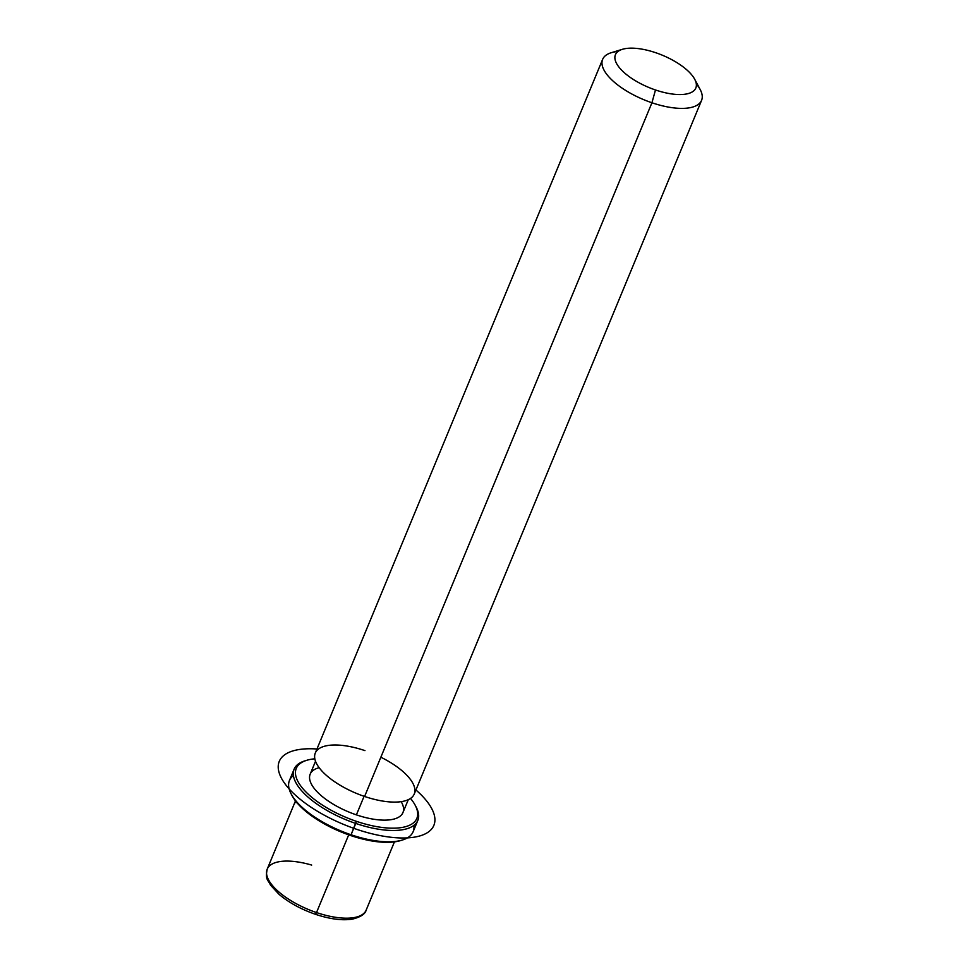 <?xml version="1.0" encoding="UTF-8"?>
<svg xmlns="http://www.w3.org/2000/svg" width="968" height="968" viewBox="0 0 968 968"><rect width="100%" height="100%" fill="white"/><g stroke="black" fill="none" stroke-linecap="round" stroke-linejoin="round"><path stroke-width="1.45" d="M408.29 799.677L402.942 812.588A50.203 20.183 -157.5 0 1 356.393 814.862L364.089 796.301L356.393 814.862A50.203 20.183 -157.5 0 1 310.184 774.158L315.52 761.259M364.948 750.624A53.555 21.526 22.5 0 0 314.612 756.516A53.555 21.526 22.5 0 0 364.597 796.47A53.555 21.526 22.5 0 0 414.244 794.038A53.555 21.526 22.5 0 0 380.86 757.218M701.582 100.345L414.244 794.038A53.555 21.526 -157.5 0 1 364.597 796.47L651.936 102.765A53.555 21.526 22.5 0 0 701.582 100.345A53.555 21.526 22.5 0 0 696.295 83.901M617.995 51.473A53.555 21.526 22.5 0 0 602.64 59.35A53.555 21.526 22.5 0 0 651.936 102.765L364.597 796.47A53.555 21.526 -157.5 0 1 315.29 753.056L602.64 59.35M694.685 79.219L700.179 89.528A53.555 21.526 -157.5 0 1 651.936 102.765L655.481 89.976A43.512 17.484 22.5 0 0 694.685 79.219A43.512 17.484 22.5 0 0 655.772 52.732A43.512 17.484 22.5 0 0 622.448 49.295A43.512 17.484 22.5 0 0 619.375 67.627A43.512 17.484 22.5 0 0 655.481 89.976L651.936 102.765A53.555 21.526 -157.5 0 1 607.481 75.25A53.555 21.526 -157.5 0 1 611.268 52.708L622.448 49.295M655.772 52.732A43.512 17.484 -157.5 0 1 696.379 85.184A43.512 17.484 -157.5 0 1 655.481 89.976A43.512 17.484 -157.5 0 1 614.874 57.511A43.512 17.484 -157.5 0 1 655.772 52.732M316.512 912.558A53.555 21.526 -157.5 0 1 267.204 869.143A53.555 21.526 22.5 0 0 316.512 912.558L348.698 834.852L316.512 912.558A53.555 21.526 22.5 0 0 366.158 910.126A53.555 21.526 -157.5 0 1 316.512 912.558L315.447 914.3L316.512 912.558M315.35 913.961L315.447 914.3C329.894 919.128 342.249 920.737 352.485 919.116C360.677 917.023 365.239 914.034 366.158 910.126L394.436 841.87M311.684 865.077A53.555 21.526 22.5 0 0 267.204 869.143L295.482 800.887M291.683 794.873A65.267 26.233 22.5 0 0 350.489 835.469A65.267 26.233 22.5 0 0 401.381 840.309M402.325 840.043L400.474 840.611A65.267 26.233 -157.5 0 1 350.489 835.469L351.069 834.767L350.489 835.469A65.267 26.233 -157.5 0 1 292.106 795.72L291.199 794.002A66.937 26.91 22.5 0 0 351.069 834.767A66.937 26.91 22.5 0 0 402.325 840.043A66.937 26.91 22.5 0 0 413.844 825.389M293.413 775.501A66.937 26.91 22.5 0 0 291.199 794.002M417.825 820.404L413.13 831.73A66.937 26.91 -157.5 0 1 351.069 834.767L356.345 821.312A65.267 26.233 22.5 0 0 415.151 805.17A65.267 26.233 22.5 0 0 410.517 798.431A65.267 26.233 -157.5 0 1 356.345 821.312A65.267 26.233 -157.5 0 1 299.656 784.37A65.267 26.233 -157.5 0 1 314.83 758.803A65.267 26.233 22.5 0 0 306.796 760.291A65.267 26.233 22.5 0 0 302.173 787.77A65.267 26.233 22.5 0 0 356.345 821.312L355.752 823.441A66.937 26.91 22.5 0 0 417.825 820.404A66.937 26.91 22.5 0 0 415.587 806.017M319.15 767.672A50.203 20.183 22.5 0 0 314.394 788.654A50.203 20.183 22.5 0 0 356.393 814.862A50.203 20.183 22.5 0 0 401.188 801.661M305.876 760.582A66.937 26.91 22.5 0 0 294.127 769.173A66.937 26.91 22.5 0 0 355.752 823.441L351.069 834.767A66.937 26.91 -157.5 0 1 289.444 780.498L294.127 769.173M415.151 805.17L416.059 806.889A66.937 26.91 -157.5 0 1 355.752 823.441A66.937 26.91 -157.5 0 1 300.189 789.041A66.937 26.91 -157.5 0 1 304.932 760.86L306.796 760.291M296.946 802.702L295.567 802.581M316.972 749.002A83.672 33.638 22.5 0 0 288.282 787.916A83.672 33.638 22.5 0 0 393.891 837.562A83.672 33.638 22.5 0 0 415.925 789.985M267.204 869.143C265.026 880.202 268.148 879.646 270.483 885.103L279.111 894.396C288.912 902.66 301.024 909.291 315.447 914.3"/></g></svg>
